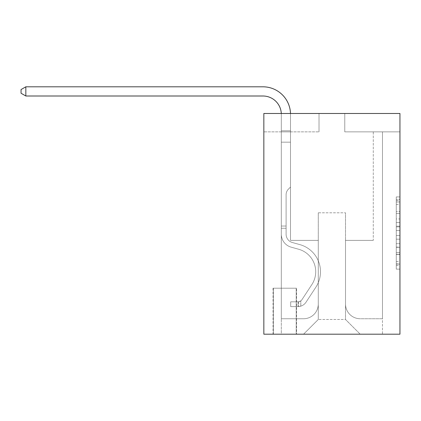 <?xml version="1.0" encoding="UTF-8"?>
<svg xmlns="http://www.w3.org/2000/svg" width="421" height="421" viewBox="0 0 421 421"><rect width="100%" height="100%" fill="white"/><g stroke="black" fill="none" stroke-linecap="round" stroke-linejoin="round"><path stroke-width="0.32" stroke-dasharray="2.1 1.58" d="M396.272 218.952L396.272 230.503L399.95 230.503L399.95 265.53L399.95 200.533L399.95 230.503L396.272 230.503L396.272 199.449L396.272 269.14L396.272 196.923L396.272 264.083L399.95 264.083L396.272 264.083L399.95 264.083L396.272 264.083L396.272 252.532L396.272 269.14L399.95 269.14L399.95 196.923L399.95 263.904L399.95 235.56L396.272 235.56L399.95 235.56L399.95 252.532L399.95 201.98L396.272 201.98L399.95 201.98L399.95 269.14L399.95 200.533L399.95 269.14L396.272 269.14L396.272 196.923L399.95 196.923L399.95 200.533L399.95 196.923L399.95 200.533L399.95 196.923L399.95 199.449L399.95 196.923L396.272 196.923L396.272 201.98L399.95 201.98L396.272 201.98L396.272 218.952L399.95 218.952M296.579 288.211L273.034 288.211L296.579 288.211L296.579 334.195L273.034 334.195L296.579 334.195M273.034 288.211L273.034 334.195M399.95 226.172L399.95 222.562L399.95 226.172L396.272 226.172L396.272 211.637L396.272 254.426L396.272 243.685L399.95 243.685L396.272 243.685L396.272 269.14L399.95 269.14L396.272 269.14L399.95 269.14L396.272 269.14L396.272 196.923L399.95 196.923L396.272 196.923L399.95 196.923L396.272 196.923L396.272 226.172L399.95 226.172M399.95 113.475L399.95 334.195L263.841 334.195L263.841 113.475L319.018 113.475L263.841 113.475L263.841 131.868L319.018 131.868L263.841 131.868L263.841 113.475L399.95 113.475L344.773 113.475L399.95 113.475L399.95 131.868L399.95 113.475M399.95 131.868L344.773 131.868L399.95 131.868M373.28 131.868L382.478 131.868L373.28 131.868L382.478 131.868L373.28 131.868L382.478 131.868L373.28 131.868L382.478 131.868L373.28 131.868L382.478 131.868L373.28 131.868L382.478 131.868L373.28 131.868L382.478 131.868L373.28 131.868L382.478 131.868L373.28 131.868L382.478 131.868L373.28 131.868L373.28 240.391L345.504 240.391L345.504 319.481L318.287 319.481L345.504 319.481L360.218 334.195L382.478 334.195L382.478 131.868L382.478 334.195L303.567 334.195L360.218 334.195L345.504 319.481L360.218 334.195L345.504 319.481L345.504 212.8L345.504 304.03A14.714 14.714 0 0 0 360.218 318.744L382.478 318.744L382.478 131.868L382.478 318.744L382.478 131.868L382.478 318.744L382.478 131.868L382.478 318.744L382.478 131.868L382.478 318.744L382.478 131.868L382.478 318.744L382.478 131.868L382.478 318.744L382.478 131.868L382.478 318.744L360.218 318.744A14.714 14.714 0 0 1 345.504 304.03A14.714 14.714 0 0 0 360.218 318.744A14.714 14.714 0 0 1 345.504 304.03A14.714 14.714 0 0 0 360.218 318.744A14.714 14.714 0 0 1 345.504 304.03A14.714 14.714 0 0 0 360.218 318.744A14.714 14.714 0 0 1 345.504 304.03A14.714 14.714 0 0 0 360.218 318.744A14.714 14.714 0 0 1 345.504 304.03A14.714 14.714 0 0 0 360.218 318.744A14.714 14.714 0 0 1 345.504 304.03A14.714 14.714 0 0 0 360.218 318.744A14.714 14.714 0 0 1 345.504 304.03A14.714 14.714 0 0 0 360.218 318.744A14.714 14.714 0 0 1 345.504 304.03L345.504 240.391L345.504 304.03L345.504 240.391L345.504 304.03L345.504 240.391L345.504 304.03L345.504 240.391L345.504 304.03L345.504 240.391L345.504 304.03L345.504 240.391L345.504 304.03L345.504 240.391L345.504 304.03L345.504 240.391L373.28 240.391L345.504 240.391L373.28 240.391L345.504 240.391L373.28 240.391L345.504 240.391L373.28 240.391L345.504 240.391L373.28 240.391L345.504 240.391L373.28 240.391L345.504 240.391L373.28 240.391L345.504 240.391L373.28 240.391L345.504 240.391L373.28 240.391L373.28 131.868M281.312 131.868L290.511 131.868L281.312 131.868L290.511 131.868L281.312 131.868L290.511 131.868L281.312 131.868L290.511 131.868L281.312 131.868L290.511 131.868L281.312 131.868L290.511 131.868L281.312 131.868L290.511 131.868L281.312 131.868L290.511 131.868L281.312 131.868L290.511 131.868L281.312 131.868L281.312 334.195L303.567 334.195L318.287 319.481L318.287 240.391L290.511 240.391L290.511 131.868L290.511 240.391L290.511 131.868L290.511 240.391L290.511 131.868L290.511 240.391L290.511 131.868L290.511 240.391L290.511 131.868L290.511 240.391L290.511 131.868L290.511 240.391L290.511 131.868L290.511 240.391L290.511 131.868L290.511 240.391L290.511 131.868L290.511 240.391L318.287 240.391L290.511 240.391L318.287 240.391L290.511 240.391L318.287 240.391L290.511 240.391L318.287 240.391L290.511 240.391L318.287 240.391L290.511 240.391L318.287 240.391L290.511 240.391L318.287 240.391L290.511 240.391L318.287 240.391L290.511 240.391L318.287 240.391L318.287 319.481L303.567 334.195L318.287 319.481L303.567 334.195L281.312 334.195L281.312 131.868L281.312 318.744L303.567 318.744A14.714 14.714 0 0 0 318.287 304.03L318.287 240.391L318.287 304.03A14.714 14.714 0 0 1 303.567 318.744A14.714 14.714 0 0 0 318.287 304.03A14.714 14.714 0 0 1 303.567 318.744A14.714 14.714 0 0 0 318.287 304.03A14.714 14.714 0 0 1 303.567 318.744A14.714 14.714 0 0 0 318.287 304.03A14.714 14.714 0 0 1 303.567 318.744A14.714 14.714 0 0 0 318.287 304.03A14.714 14.714 0 0 1 303.567 318.744A14.714 14.714 0 0 0 318.287 304.03A14.714 14.714 0 0 1 303.567 318.744A14.714 14.714 0 0 0 318.287 304.03A14.714 14.714 0 0 1 303.567 318.744A14.714 14.714 0 0 0 318.287 304.03A14.714 14.714 0 0 1 303.567 318.744L281.312 318.744L303.567 318.744L281.312 318.744L303.567 318.744L281.312 318.744L303.567 318.744L281.312 318.744L303.567 318.744L281.312 318.744L303.567 318.744L281.312 318.744L303.567 318.744L281.312 318.744L303.567 318.744L281.312 318.744L281.312 131.868M273.403 334.195L296.21 334.195L273.403 334.195L273.403 288.211L296.21 288.211L296.21 334.195L296.21 288.211L273.403 288.211L273.403 334.195M318.287 212.8L318.287 319.481L318.287 212.8L345.504 212.8L318.287 212.8M344.773 131.868L344.773 113.475L344.773 131.868M319.018 131.868L319.018 113.475L319.018 131.868M396.272 230.503L399.95 230.503L396.272 230.503M396.272 199.449L396.272 196.923L396.272 199.449L399.95 199.449L396.272 199.449M396.272 254.247L396.272 239.17L396.272 254.247L399.95 254.247L396.272 254.247M396.272 239.17L396.272 235.56L399.95 235.56L396.272 235.56L396.272 239.17L399.95 239.17L396.272 239.17M396.272 211.637L396.272 201.98L396.272 211.637L399.95 211.637L396.272 211.637M396.272 196.923L399.95 196.923L396.272 196.923L396.272 200.533L396.272 196.923L399.95 196.923M396.272 269.14L399.95 269.14L396.272 269.14L396.272 265.53L396.272 269.14M25.834 96.004L21.05 93.241L21.05 89.562L25.834 86.805L21.05 89.562L25.834 86.805L262.92 86.805A27.591 27.591 0 0 1 290.511 114.396L290.511 187.05L288.438 189.124A7.994 7.994 0 0 0 286.096 194.776L286.096 234.213L286.096 194.776A7.994 7.994 0 0 1 288.438 189.124L290.511 187.05L290.511 130.789L290.511 187.05L288.438 189.124A7.994 7.994 0 0 0 286.096 194.776L286.096 234.213L286.096 194.776A7.994 7.994 0 0 1 288.438 189.124L290.511 187.05L290.511 130.789L290.511 187.05L288.438 189.124A7.994 7.994 0 0 0 286.096 194.776L286.096 234.213L286.096 194.776A7.994 7.994 0 0 1 288.438 189.124L290.511 187.05L290.511 142.172L290.511 187.05L288.438 189.124A7.994 7.994 0 0 0 286.096 194.776L286.096 234.213L286.096 194.776A7.994 7.994 0 0 1 288.438 189.124L290.511 187.05L290.511 142.172L290.511 187.05L288.438 189.124A7.994 7.994 0 0 0 286.096 194.776L286.096 234.213A8.646 8.646 0 0 0 292.421 242.543A8.646 8.646 0 0 1 286.096 234.213A8.646 8.646 0 0 0 292.421 242.543A8.646 8.646 0 0 1 286.096 234.213L286.096 194.776A7.994 7.994 0 0 1 288.438 189.124L290.511 187.05L290.511 142.172L290.511 187.05L288.438 189.124L290.511 187.05L290.511 142.172L290.511 187.05L290.511 142.172L281.312 142.172L281.312 234.213L281.312 142.172L281.312 234.213L281.312 142.172L281.312 234.213L281.312 226.04L286.096 226.04L281.312 226.04L281.312 234.213A13.425 13.425 0 0 0 291.137 247.148A13.425 13.425 0 0 1 281.312 234.213A13.425 13.425 0 0 0 291.137 247.148A13.425 13.425 0 0 1 281.312 234.213L281.312 226.04L281.312 234.213A13.425 13.425 0 0 0 291.137 247.148A13.425 13.425 0 0 1 281.312 234.213L281.312 226.04L286.096 226.04L281.312 226.04L281.312 234.213A13.425 13.425 0 0 0 291.137 247.148A13.425 13.425 0 0 1 281.312 234.213A13.425 13.425 0 0 0 291.137 247.148A13.425 13.425 0 0 1 281.312 234.213L281.312 226.04L281.312 234.213A13.425 13.425 0 0 0 291.137 247.148A13.425 13.425 0 0 1 281.312 234.213L281.312 226.04L286.096 226.04L281.312 226.04L281.312 234.213A13.425 13.425 0 0 0 291.137 247.148A13.425 13.425 0 0 1 281.312 234.213A13.425 13.425 0 0 0 291.137 247.148A13.425 13.425 0 0 1 281.312 234.213L281.312 226.04L281.312 234.213A13.425 13.425 0 0 0 291.137 247.148A13.425 13.425 0 0 1 281.312 234.213A13.425 13.425 0 0 0 291.137 247.148L298.621 249.232L291.137 247.148A13.425 13.425 0 0 1 281.312 234.213L281.312 226.04L286.096 226.04L286.096 234.213A8.646 8.646 0 0 0 292.421 242.543A8.646 8.646 0 0 1 286.096 234.213L286.096 226.04L286.096 234.213A8.646 8.646 0 0 0 292.421 242.543A8.646 8.646 0 0 1 286.096 234.213A8.646 8.646 0 0 0 292.421 242.543A8.646 8.646 0 0 1 286.096 234.213L286.096 226.04L286.096 234.213A8.646 8.646 0 0 0 292.421 242.543A8.646 8.646 0 0 1 286.096 234.213L286.096 226.04L286.096 234.213A8.646 8.646 0 0 0 292.421 242.543A8.646 8.646 0 0 1 286.096 234.213A8.646 8.646 0 0 0 292.421 242.543A8.646 8.646 0 0 1 286.096 234.213L286.096 226.04L286.096 234.213A8.646 8.646 0 0 0 292.421 242.543A8.646 8.646 0 0 1 286.096 234.213A8.646 8.646 0 0 0 292.421 242.543L299.905 244.627L292.421 242.543A8.646 8.646 0 0 1 286.096 234.213L286.096 226.04L286.096 234.213A8.646 8.646 0 0 0 292.421 242.543L299.905 244.627L292.421 242.543A8.646 8.646 0 0 1 286.096 234.213A8.646 8.646 0 0 0 292.421 242.543L299.905 244.627L292.421 242.543A8.646 8.646 0 0 1 286.096 234.213A8.646 8.646 0 0 0 292.421 242.543L299.905 244.627L292.421 242.543A8.646 8.646 0 0 1 286.096 234.213L286.096 226.04L286.096 234.213A8.646 8.646 0 0 0 292.421 242.543L299.905 244.627L292.421 242.543A8.646 8.646 0 0 1 286.096 234.213A8.646 8.646 0 0 0 292.421 242.543L299.905 244.627A28.144 28.144 0 0 1 315.882 287.175A28.144 28.144 0 0 0 299.905 244.627L292.421 242.543A8.646 8.646 0 0 1 286.096 234.213A8.646 8.646 0 0 0 292.421 242.543L299.905 244.627A28.144 28.144 0 0 1 315.882 287.175A28.144 28.144 0 0 0 299.905 244.627A28.144 28.144 0 0 1 315.882 287.175A28.144 28.144 0 0 0 299.905 244.627L292.421 242.543L299.905 244.627A28.144 28.144 0 0 1 315.882 287.175A28.144 28.144 0 0 0 299.905 244.627L292.421 242.543L299.905 244.627A28.144 28.144 0 0 1 315.882 287.175A28.144 28.144 0 0 0 299.905 244.627A28.144 28.144 0 0 1 315.882 287.175A28.144 28.144 0 0 0 299.905 244.627L292.421 242.543A8.646 8.646 0 0 1 286.096 234.213L286.096 226.04L286.096 234.213A8.646 8.646 0 0 0 292.421 242.543L299.905 244.627A28.144 28.144 0 0 1 315.882 287.175A28.144 28.144 0 0 0 299.905 244.627L292.421 242.543L299.905 244.627A28.144 28.144 0 0 1 315.882 287.175A28.144 28.144 0 0 0 299.905 244.627A28.144 28.144 0 0 1 315.882 287.175A28.144 28.144 0 0 0 299.905 244.627L292.421 242.543L299.905 244.627A28.144 28.144 0 0 1 315.882 287.175L306.02 302.204L315.882 287.175A28.144 28.144 0 0 0 299.905 244.627A28.144 28.144 0 0 1 315.882 287.175L306.02 302.204L315.882 287.175A28.144 28.144 0 0 0 299.905 244.627A28.144 28.144 0 0 1 315.882 287.175L306.02 302.204L315.882 287.175A28.144 28.144 0 0 0 299.905 244.627L292.421 242.543A8.646 8.646 0 0 1 286.096 234.213A8.646 8.646 0 0 0 292.421 242.543L299.905 244.627A28.144 28.144 0 0 1 315.882 287.175L306.02 302.204L315.882 287.175A28.144 28.144 0 0 0 299.905 244.627A28.144 28.144 0 0 1 315.882 287.175L306.02 302.204L315.882 287.175A28.144 28.144 0 0 0 299.905 244.627A28.144 28.144 0 0 1 315.882 287.175L306.02 302.204A9.746 9.746 0 0 1 300.81 306.151C297.979 306.751 297.979 306.751 300.81 306.151C297.979 306.751 297.979 306.751 300.81 306.151A9.746 9.746 0 0 0 306.02 302.204L315.882 287.175L306.02 302.204A9.746 9.746 0 0 1 298.052 306.604A9.746 9.746 0 0 0 306.02 302.204A9.746 9.746 0 0 1 300.81 306.151C297.979 306.751 297.979 306.751 300.81 306.151C297.979 306.751 297.979 306.751 300.81 306.151A9.746 9.746 0 0 0 306.02 302.204L315.882 287.175A28.144 28.144 0 0 0 299.905 244.627L292.421 242.543L299.905 244.627A28.144 28.144 0 0 1 315.882 287.175L306.02 302.204A9.746 9.746 0 0 1 298.052 306.604A9.746 9.746 0 0 0 306.02 302.204A9.746 9.746 0 0 1 300.81 306.151C297.979 306.751 297.979 306.751 300.81 306.151C297.979 306.751 297.979 306.751 300.81 306.151A9.746 9.746 0 0 0 306.02 302.204L315.882 287.175L306.02 302.204A9.746 9.746 0 0 1 298.052 306.604A9.746 9.746 0 0 0 306.02 302.204A9.746 9.746 0 0 1 300.81 306.151C297.979 306.751 297.979 306.751 300.81 306.151C297.979 306.751 297.979 306.751 300.81 306.151A9.746 9.746 0 0 0 306.02 302.204L315.882 287.175L306.02 302.204A9.746 9.746 0 0 1 298.052 306.604A9.746 9.746 0 0 0 306.02 302.204A9.746 9.746 0 0 1 300.81 306.151C297.979 306.751 297.979 306.751 300.81 306.151C297.979 306.751 297.979 306.751 300.81 306.151A9.746 9.746 0 0 0 306.02 302.204L315.882 287.175A28.144 28.144 0 0 0 299.905 244.627A28.144 28.144 0 0 1 315.882 287.175L306.02 302.204A9.746 9.746 0 0 1 298.052 306.604A9.746 9.746 0 0 0 306.02 302.204A9.746 9.746 0 0 1 300.81 306.151C297.979 306.751 297.979 306.751 300.81 306.151C297.979 306.751 297.979 306.751 300.81 306.151A9.746 9.746 0 0 0 306.02 302.204L315.882 287.175L306.02 302.204A9.746 9.746 0 0 1 298.052 306.604A9.746 9.746 0 0 0 306.02 302.204A9.746 9.746 0 0 1 300.81 306.151C297.979 306.751 297.979 306.751 300.81 306.151C297.979 306.751 297.979 306.751 300.81 306.151A9.746 9.746 0 0 0 306.02 302.204L315.882 287.175L306.02 302.204A9.746 9.746 0 0 1 298.052 306.604A9.746 9.746 0 0 0 306.02 302.204A9.746 9.746 0 0 1 300.81 306.151C297.979 306.751 297.979 306.751 300.81 306.151C297.979 306.751 297.979 306.751 300.81 306.151A9.746 9.746 0 0 0 306.02 302.204L315.882 287.175A28.144 28.144 0 0 0 299.905 244.627A28.144 28.144 0 0 1 315.882 287.175L306.02 302.204A9.746 9.746 0 0 1 298.052 306.604A9.746 9.746 0 0 0 306.02 302.204A9.746 9.746 0 0 1 300.81 306.151C297.979 306.751 297.979 306.751 300.81 306.151C297.979 306.751 297.979 306.751 300.81 306.151A9.746 9.746 0 0 0 306.02 302.204L315.882 287.175L306.02 302.204A9.746 9.746 0 0 1 298.052 306.604L290.695 306.604L298.052 306.604A9.746 9.746 0 0 0 306.02 302.204L315.882 287.175A28.144 28.144 0 0 0 299.905 244.627L292.421 242.543A8.646 8.646 0 0 1 286.096 234.213L286.096 226.04L286.096 228.25L286.096 226.04L281.312 226.04L281.312 234.213A13.425 13.425 0 0 0 291.137 247.148L298.621 249.232L291.137 247.148A13.425 13.425 0 0 1 281.312 234.213A13.425 13.425 0 0 0 291.137 247.148L298.621 249.232L291.137 247.148A13.425 13.425 0 0 1 281.312 234.213A13.425 13.425 0 0 0 291.137 247.148L298.621 249.232L291.137 247.148A13.425 13.425 0 0 1 281.312 234.213L281.312 228.25L281.312 234.213A13.425 13.425 0 0 0 291.137 247.148L298.621 249.232L291.137 247.148A13.425 13.425 0 0 1 281.312 234.213A13.425 13.425 0 0 0 291.137 247.148L298.621 249.232A23.36 23.36 0 0 1 311.882 284.549A23.36 23.36 0 0 0 298.621 249.232A23.36 23.36 0 0 1 311.882 284.549A23.36 23.36 0 0 0 298.621 249.232L291.137 247.148A13.425 13.425 0 0 1 281.312 234.213A13.425 13.425 0 0 0 291.137 247.148L298.621 249.232A23.36 23.36 0 0 1 311.882 284.549A23.36 23.36 0 0 0 298.621 249.232L291.137 247.148L298.621 249.232A23.36 23.36 0 0 1 311.882 284.549A23.36 23.36 0 0 0 298.621 249.232A23.36 23.36 0 0 1 311.882 284.549A23.36 23.36 0 0 0 298.621 249.232L291.137 247.148L298.621 249.232A23.36 23.36 0 0 1 311.882 284.549A23.36 23.36 0 0 0 298.621 249.232L291.137 247.148A13.425 13.425 0 0 1 281.312 234.213A13.425 13.425 0 0 0 291.137 247.148L298.621 249.232A23.36 23.36 0 0 1 311.882 284.549A23.36 23.36 0 0 0 298.621 249.232A23.36 23.36 0 0 1 311.882 284.549A23.36 23.36 0 0 0 298.621 249.232L291.137 247.148L298.621 249.232A23.36 23.36 0 0 1 311.882 284.549A23.36 23.36 0 0 0 298.621 249.232A23.36 23.36 0 0 1 311.882 284.549L302.02 299.578L311.882 284.549A23.36 23.36 0 0 0 298.621 249.232L291.137 247.148L298.621 249.232A23.36 23.36 0 0 1 311.882 284.549L302.02 299.578L311.882 284.549A23.36 23.36 0 0 0 298.621 249.232A23.36 23.36 0 0 1 311.882 284.549L302.02 299.578L311.882 284.549A23.36 23.36 0 0 0 298.621 249.232A23.36 23.36 0 0 1 311.882 284.549L302.02 299.578L311.882 284.549A23.36 23.36 0 0 0 298.621 249.232L291.137 247.148A13.425 13.425 0 0 1 281.312 234.213A13.425 13.425 0 0 0 291.137 247.148L298.621 249.232A23.36 23.36 0 0 1 311.882 284.549L302.02 299.578L311.882 284.549A23.36 23.36 0 0 0 298.621 249.232A23.36 23.36 0 0 1 311.882 284.549L302.02 299.578A4.968 4.968 0 0 1 300.81 300.857C298.026 302.136 298.026 302.136 300.81 300.857C298.026 302.136 298.026 302.136 300.81 300.857A4.968 4.968 0 0 0 302.02 299.578L311.882 284.549L302.02 299.578A4.968 4.968 0 0 1 298.052 301.82A4.968 4.968 0 0 0 302.02 299.578A4.968 4.968 0 0 1 300.81 300.857C298.026 302.136 298.026 302.136 300.81 300.857C298.026 302.136 298.026 302.136 300.81 300.857A4.968 4.968 0 0 0 302.02 299.578L311.882 284.549A23.36 23.36 0 0 0 298.621 249.232A23.36 23.36 0 0 1 311.882 284.549L302.02 299.578A4.968 4.968 0 0 1 298.052 301.82A4.968 4.968 0 0 0 302.02 299.578A4.968 4.968 0 0 1 300.81 300.857C298.026 302.136 298.026 302.136 300.81 300.857C298.026 302.136 298.026 302.136 300.81 300.857A4.968 4.968 0 0 0 302.02 299.578L311.882 284.549L302.02 299.578A4.968 4.968 0 0 1 298.052 301.82A4.968 4.968 0 0 0 302.02 299.578A4.968 4.968 0 0 1 300.81 300.857C298.026 302.136 298.026 302.136 300.81 300.857C298.026 302.136 298.026 302.136 300.81 300.857A4.968 4.968 0 0 0 302.02 299.578L311.882 284.549L302.02 299.578A4.968 4.968 0 0 1 298.052 301.82A4.968 4.968 0 0 0 302.02 299.578A4.968 4.968 0 0 1 300.81 300.857C298.026 302.136 298.026 302.136 300.81 300.857C298.026 302.136 298.026 302.136 300.81 300.857A4.968 4.968 0 0 0 302.02 299.578L311.882 284.549A23.36 23.36 0 0 0 298.621 249.232L291.137 247.148L298.621 249.232A23.36 23.36 0 0 1 311.882 284.549L302.02 299.578A4.968 4.968 0 0 1 298.052 301.82A4.968 4.968 0 0 0 302.02 299.578A4.968 4.968 0 0 1 300.81 300.857C298.026 302.136 298.026 302.136 300.81 300.857C298.026 302.136 298.026 302.136 300.81 300.857A4.968 4.968 0 0 0 302.02 299.578L311.882 284.549L302.02 299.578A4.968 4.968 0 0 1 298.052 301.82A4.968 4.968 0 0 0 302.02 299.578A4.968 4.968 0 0 1 300.81 300.857C298.026 302.136 298.026 302.136 300.81 300.857C298.026 302.136 298.026 302.136 300.81 300.857A4.968 4.968 0 0 0 302.02 299.578L311.882 284.549L302.02 299.578A4.968 4.968 0 0 1 298.052 301.82A4.968 4.968 0 0 0 302.02 299.578A4.968 4.968 0 0 1 300.81 300.857C298.026 302.136 298.026 302.136 300.81 300.857C298.026 302.136 298.026 302.136 300.81 300.857A4.968 4.968 0 0 0 302.02 299.578L311.882 284.549A23.36 23.36 0 0 0 298.621 249.232A23.36 23.36 0 0 1 311.882 284.549L302.02 299.578A4.968 4.968 0 0 1 298.052 301.82A4.968 4.968 0 0 0 302.02 299.578A4.968 4.968 0 0 1 300.81 300.857A4.968 4.968 0 0 0 302.02 299.578L311.882 284.549L302.02 299.578A4.968 4.968 0 0 1 298.052 301.82L290.695 301.82L290.695 306.604L290.695 301.82L298.052 301.82L298.052 306.604L290.695 306.604L298.052 306.604L298.052 301.82L290.695 301.82L290.695 306.604L290.695 301.82L298.052 301.82L298.052 306.604L290.695 306.604L298.052 306.604L298.052 301.82L290.695 301.82L290.695 306.604L290.695 301.82L298.052 301.82L298.052 306.604L290.695 306.604L298.052 306.604L298.052 301.82L290.695 301.82L290.695 306.604L290.695 301.82L298.052 301.82L298.052 306.604L290.695 306.604L298.052 306.604L298.052 301.82L290.695 301.82L290.695 306.604L290.695 301.82L298.052 301.82L298.052 306.604L290.695 306.604L298.052 306.604L298.052 301.82L290.695 301.82L290.695 306.604L290.695 301.82L298.052 301.82L298.052 306.604L290.695 306.604L298.052 306.604L298.052 301.82L290.695 301.82L290.695 306.604L290.695 301.82L298.052 301.82L298.052 306.604L290.695 306.604L298.052 306.604L298.052 301.82L290.695 301.82L290.695 306.604L290.695 301.82L298.052 301.82L298.052 306.604L290.695 306.604L298.052 306.604L298.052 301.82L290.695 301.82L298.052 301.82L298.052 306.604L298.052 301.82A4.968 4.968 0 0 0 302.02 299.578L311.882 284.549A23.36 23.36 0 0 0 298.621 249.232L291.137 247.148A13.425 13.425 0 0 1 281.312 234.213L281.312 114.396A18.392 18.392 0 0 0 262.92 96.004L25.834 96.004L25.834 86.805L262.92 86.805A27.591 27.591 0 0 1 290.511 114.396L290.511 142.172L281.312 142.172L281.312 114.396A18.392 18.392 0 0 0 281.291 113.475A18.392 18.392 0 0 1 281.312 114.396A18.392 18.392 0 0 0 262.92 96.004L25.834 96.004L21.05 93.241L21.05 89.562L21.05 93.241L25.834 96.004L25.834 86.805L25.834 96.004L21.05 93.241L21.05 89.562L25.834 86.805L21.05 89.562L21.05 93.241L25.834 96.004L25.834 86.805L262.92 86.805A27.591 27.591 0 0 1 290.511 114.396L290.511 130.789L281.312 130.789L281.312 142.172L281.312 130.789L290.511 130.789L290.511 187.05L288.438 189.124A7.994 7.994 0 0 0 286.096 194.776A7.994 7.994 0 0 1 288.438 189.124L290.511 187.05L290.511 142.172L281.312 142.172L281.312 114.396A18.392 18.392 0 0 0 262.92 96.004L25.834 96.004L21.05 93.241L21.05 89.562L25.834 86.805L25.834 96.004L25.834 86.805L21.05 89.562L21.05 93.241L25.834 96.004L21.05 93.241L21.05 89.562L25.834 86.805L262.92 86.805A27.591 27.591 0 0 1 290.511 114.396L290.511 130.789L281.312 130.789L281.312 114.396A18.392 18.392 0 0 0 281.291 113.475A18.392 18.392 0 0 1 281.312 114.396A18.392 18.392 0 0 0 262.92 96.004L25.834 96.004L25.834 86.805L25.834 96.004L21.05 93.241L25.834 96.004L25.834 86.805L21.05 89.562L21.05 93.241L21.05 89.562L25.834 86.805L262.92 86.805A27.591 27.591 0 0 1 290.511 114.396L290.511 142.172L290.511 130.789L281.312 130.789L281.312 142.172L281.312 130.789L290.511 130.789L290.511 142.172L281.312 142.172L281.312 114.396A18.392 18.392 0 0 0 262.92 96.004L25.834 96.004L21.05 93.241L25.834 96.004L25.834 86.805L25.834 96.004L21.05 93.241L21.05 89.562L21.05 93.241L25.834 96.004L25.834 86.805L21.05 89.562L25.834 86.805L262.92 86.805A27.591 27.591 0 0 1 290.511 114.396L290.511 130.789L281.312 130.789L281.312 114.396A18.392 18.392 0 0 0 281.291 113.475A18.392 18.392 0 0 1 281.312 114.396A18.392 18.392 0 0 0 262.92 96.004L25.834 96.004L21.05 93.241L21.05 89.562L21.05 93.241L25.834 96.004L25.834 86.805L25.834 96.004L262.92 96.004L25.834 96.004L262.92 96.004L25.834 96.004L262.92 96.004L25.834 96.004L25.834 86.805L21.05 89.562L25.834 86.805L262.92 86.805A27.591 27.591 0 0 1 290.511 114.396L290.511 187.05L288.438 189.124A7.994 7.994 0 0 0 286.096 194.776A7.994 7.994 0 0 1 288.438 189.124L290.511 187.05L290.511 142.172L281.312 142.172L281.312 130.789L281.312 142.172L281.312 130.789L290.511 130.789L281.312 130.789L281.312 114.396A18.392 18.392 0 0 0 262.92 96.004L25.834 96.004L262.92 96.004L25.834 96.004L25.834 86.805L21.05 89.562L21.05 93.241L21.05 89.562L25.834 86.805L262.92 86.805A27.591 27.591 0 0 1 290.511 114.396L290.511 142.172L290.511 130.789L281.312 130.789L281.312 114.396A18.392 18.392 0 0 0 281.291 113.475A18.392 18.392 0 0 1 281.312 114.396A18.392 18.392 0 0 0 262.92 96.004L25.834 96.004L25.834 86.805L21.05 89.562L21.05 93.241L25.834 96.004L262.92 96.004A18.392 18.392 0 0 1 281.312 114.396A18.392 18.392 0 0 0 281.291 113.475M290.511 142.172L281.312 142.172L281.312 130.789L281.312 234.213L281.312 142.172L290.511 142.172L281.312 142.172L281.312 234.213L281.312 142.172L290.511 142.172L281.312 142.172L281.312 130.789L290.511 130.789L281.312 130.789L281.312 114.396L281.312 130.789L290.511 130.789L281.312 130.789L281.312 114.396L281.312 234.213L281.312 142.172L290.511 142.172L290.511 130.789L281.312 130.789L290.511 130.789L290.511 114.396L290.511 142.172L281.312 142.172L281.312 234.213L281.312 142.172L290.511 142.172L281.312 142.172L281.312 114.396L281.312 130.789L290.511 130.789L290.511 114.396L290.511 142.172L281.312 142.172L281.312 234.213L281.312 142.172L290.511 142.172L290.511 114.396L290.511 130.789L281.312 130.789L281.312 114.396L281.312 234.213L281.312 142.172L290.511 142.172L281.312 142.172L281.312 114.396L281.312 130.789L290.511 130.789L290.511 114.396L290.511 142.172M25.834 86.805L262.92 86.805A27.591 27.591 0 0 1 290.511 114.396A27.591 27.591 0 0 0 262.92 86.805A27.591 27.591 0 0 1 290.511 114.396A27.591 27.591 0 0 0 262.92 86.805A27.591 27.591 0 0 1 290.511 114.396A27.591 27.591 0 0 0 262.92 86.805A27.591 27.591 0 0 1 290.511 114.396A27.591 27.591 0 0 0 262.92 86.805A27.591 27.591 0 0 1 290.511 114.396A27.591 27.591 0 0 0 290.495 113.475M286.096 234.213L286.096 194.776A7.994 7.994 0 0 1 288.438 189.124A7.994 7.994 0 0 0 286.096 194.776A7.994 7.994 0 0 1 288.438 189.124A7.994 7.994 0 0 0 286.096 194.776L286.096 234.213M281.312 228.25L281.312 226.04L281.312 228.25L286.096 228.25L281.312 228.25M286.096 226.04L281.312 226.04M290.511 187.05L288.438 189.124L290.511 187.05M300.81 300.857C298.026 302.136 298.026 302.136 300.81 300.857C298.026 302.136 298.026 302.136 300.81 300.857L300.81 306.151L300.81 300.857M290.695 306.604L290.695 301.82L290.695 306.604M396.272 252.532L399.95 252.532L396.272 252.532M396.272 247.116L399.95 247.116M396.272 213.531L399.95 213.531L396.272 213.531M396.272 200.533L399.95 200.533M396.272 265.53L399.95 265.53M396.272 261.557L399.95 261.557M396.272 204.506L399.95 204.506M396.272 226.893L399.95 226.893L396.272 226.893M396.272 247.295L399.95 247.295L396.272 247.295M396.272 254.426L399.95 254.426L396.272 254.426M396.272 222.562L399.95 222.562L396.272 222.562M396.272 263.904L399.95 263.904M396.272 264.083L399.95 264.083M396.272 201.98L399.95 201.98M298.605 301.768L298.605 306.577"/><path stroke-width="0.63" d="M399.95 113.475L399.95 334.195L263.841 334.195L263.841 113.475L399.95 113.475M281.291 113.475A18.392 18.392 0 0 0 262.92 96.004A18.392 18.392 0 0 1 281.291 113.475A18.392 18.392 0 0 0 262.92 96.004A18.392 18.392 0 0 1 281.291 113.475A18.392 18.392 0 0 0 262.92 96.004A18.392 18.392 0 0 1 281.291 113.475A18.392 18.392 0 0 0 262.92 96.004A18.392 18.392 0 0 1 281.291 113.475A18.392 18.392 0 0 0 262.92 96.004L25.834 96.004L21.05 93.241L21.05 89.562L25.834 86.805L262.92 86.805A27.591 27.591 0 0 1 290.495 113.475M25.834 86.805L262.92 86.805L25.834 86.805L262.92 86.805L25.834 86.805L262.92 86.805L25.834 86.805L262.92 86.805L25.834 86.805L25.834 96.004"/></g></svg>
